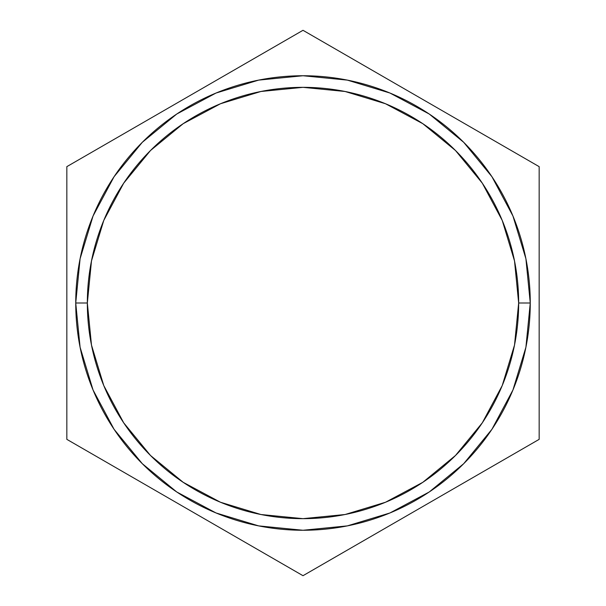<?xml version="1.0" encoding="UTF-8"?>
<svg xmlns="http://www.w3.org/2000/svg" width="606" height="606" viewBox="0 0 606 606"><rect width="100%" height="100%" fill="white"/><g stroke="black" fill="none" stroke-linecap="round" stroke-linejoin="round"><path stroke-width="0.91" d="M530.258 303L518.66 303A215.66 215.66 0 0 1 303 518.66A215.66 215.66 0 0 1 87.34 303L75.742 303A227.258 227.258 0 0 0 303 530.258A227.258 227.258 0 0 0 530.258 303A227.258 227.258 0 0 1 303 530.258A227.258 227.258 0 0 1 75.742 303A227.258 227.258 0 0 1 303 75.742A227.258 227.258 0 0 1 530.258 303A227.258 227.258 0 0 0 303 75.742A227.258 227.258 0 0 0 75.742 303L87.34 303A215.66 215.66 0 0 1 303 87.34A215.66 215.66 0 0 1 518.66 303L530.258 303M303 30.3L66.834 166.65L66.834 439.35L303 575.7L539.166 439.35L539.166 166.65L303 30.3L66.834 166.65L66.834 439.35L303 575.7L539.166 439.35L539.166 166.65L303 30.3M75.742 303.106L80.09 347.246L75.742 303.106M80.113 347.336L93.044 389.969L80.113 347.336M512.956 389.969L525.887 347.336L512.956 389.969L491.966 429.245M525.91 347.246L530.258 303.106L525.91 347.246M530.258 302.894L525.91 258.754L530.258 302.894M525.887 258.664L512.956 216.031L525.887 258.664M80.09 258.754L75.742 302.894L80.09 258.754M123.685 422.814L150.508 455.492L183.186 482.315L220.47 502.245L260.928 514.517L303 518.66L345.072 514.517L385.53 502.245L422.814 482.315L455.492 455.492L482.315 422.814L502.245 385.53L514.517 345.072L518.66 303L514.517 260.928L502.245 220.47L482.315 183.186L455.492 150.508L422.814 123.685L385.53 103.755L345.072 91.483L303 87.34L260.928 91.483L220.47 103.755L183.186 123.685L150.508 150.508L123.685 183.186L103.755 220.47L91.483 260.928L87.34 303L91.483 345.072L103.755 385.53L123.685 422.814L150.508 455.492M491.951 429.268L463.719 463.673M463.673 463.719L429.336 491.905M429.177 492.011L390.037 512.926M389.9 512.987L347.374 525.879M347.336 525.887L303 530.258L258.709 525.894M258.626 525.879L216.1 512.987M215.963 512.926L176.823 492.011M176.664 491.905L142.327 463.719M142.281 463.673L114.049 429.268L93.044 389.969M80.113 258.664L93.044 216.031L114.034 176.755M114.049 176.732L142.281 142.327M142.327 142.281L176.664 114.095M176.823 113.989L215.963 93.074M216.1 93.013L258.626 80.121M258.664 80.113L303 75.742L347.291 80.106M347.374 80.121L389.9 93.013M390.037 93.074L429.177 113.989M429.336 114.095L463.673 142.281M463.719 142.327L491.951 176.732L512.956 216.031M422.814 482.315L455.492 455.492M482.315 183.186L455.492 150.508M183.186 123.685L150.508 150.508"/></g></svg>

